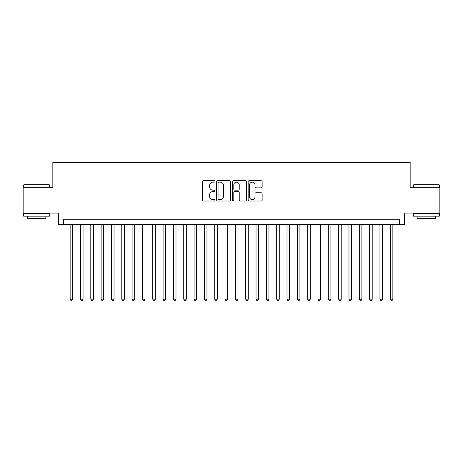 <?xml version="1.0" encoding="UTF-8"?>
<svg xmlns="http://www.w3.org/2000/svg" width="463" height="463" viewBox="0 0 463 463"><rect width="100%" height="100%" fill="white"/><g stroke="black" fill="none" stroke-linecap="round" stroke-linejoin="round"><path stroke-width="0.69" d="M214.977 181.438A0.712 0.712 0 0 0 214.265 180.726L203.494 180.726A1.013 1.013 0 0 0 202.481 181.739L202.481 199.987A1.013 1.013 0 0 0 203.494 201L214.265 201A0.712 0.712 0 0 0 214.977 200.288A0.712 0.712 0 0 0 214.265 199.582L212.876 199.582A3.241 3.241 0 0 1 209.629 196.335L209.629 194.819A3.241 3.241 0 0 1 212.876 191.572L214.265 191.572A0.712 0.712 0 0 0 214.977 190.86A0.712 0.712 0 0 0 214.265 190.154L212.876 190.154A3.241 3.241 0 0 1 209.629 186.907L209.629 185.391A3.241 3.241 0 0 1 212.876 182.144L214.265 182.144A0.712 0.712 0 0 0 214.977 181.438M261.126 187.874A1.013 1.013 0 0 0 262.139 186.861L262.139 181.739A1.013 1.013 0 0 0 261.126 180.726L249.163 180.726A1.013 1.013 0 0 0 248.151 181.739L248.151 199.987A1.013 1.013 0 0 0 249.163 201L261.126 201A1.013 1.013 0 0 0 262.139 199.987L262.139 193.8A1.013 1.013 0 0 0 261.126 192.787L256.004 192.787A1.013 1.013 0 0 0 254.991 193.8L254.991 196.868A2.714 2.714 0 0 1 252.283 199.582A2.714 2.714 0 0 1 249.569 196.868L249.569 184.859A2.714 2.714 0 0 1 252.283 182.144A2.714 2.714 0 0 1 254.991 184.859L254.991 186.861A1.013 1.013 0 0 0 256.004 187.874L261.126 187.874M399.314 224.428L404.477 224.428L404.477 213.067L439.85 213.067L439.85 187.249L410.16 187.249L410.16 162.461L52.84 162.461L52.84 187.249L23.15 187.249L23.15 213.067L58.523 213.067L58.523 224.428L399.314 224.428L399.314 219.265L63.686 219.265L63.686 224.428M230.615 181.739A1.013 1.013 0 0 0 229.602 180.726L217.639 180.726A1.013 1.013 0 0 0 216.626 181.739L216.626 199.987A1.013 1.013 0 0 0 217.639 201L229.602 201A1.013 1.013 0 0 0 230.615 199.987L230.615 181.739M233.398 180.726L245.361 180.726A1.013 1.013 0 0 1 246.374 181.739L246.374 199.987A1.013 1.013 0 0 1 245.361 201L240.245 201A1.013 1.013 0 0 1 239.232 199.987L239.232 192.585A1.013 1.013 0 0 0 238.214 191.572L234.822 191.572A1.013 1.013 0 0 0 233.803 192.585L233.803 200.288A0.712 0.712 0 0 1 233.097 201A0.712 0.712 0 0 1 232.385 200.288L232.385 181.739A1.013 1.013 0 0 1 233.398 180.726M218.75 182.144A0.712 0.712 0 0 0 218.044 182.856L218.044 198.87A0.712 0.712 0 0 0 218.75 199.582L220.22 199.582A3.241 3.241 0 0 0 223.467 196.335L223.467 185.391A3.241 3.241 0 0 0 220.22 182.144L218.75 182.144M239.232 184.905A2.714 2.714 0 0 0 236.518 182.196A2.714 2.714 0 0 0 233.803 184.905L233.803 189.141A1.013 1.013 0 0 0 234.822 190.154L238.214 190.154A1.013 1.013 0 0 0 239.232 189.141L239.232 184.905M70.139 224.428L70.139 299.196L72.72 299.196L72.72 224.428M72.72 299.196L71.944 300.539L70.914 300.539L70.139 299.196M23.978 184.668L49.176 184.668L49.483 184.974L23.665 184.974L23.978 184.668M36.577 216.163L23.665 216.163L23.665 213.582L49.483 213.582L49.483 216.163L36.577 216.163M45.872 216.163L45.872 218.542L27.282 218.542L27.282 216.163M413.824 184.668L439.022 184.668L439.335 184.974L413.517 184.974L413.824 184.668M426.423 216.163L413.517 216.163L413.517 213.582L439.335 213.582L439.335 216.163L426.423 216.163M435.718 216.163L435.718 218.542L417.128 218.542L417.128 216.163M80.464 224.428L80.464 299.196L83.045 299.196L83.045 224.428M83.045 299.196L82.275 300.539L81.239 300.539L80.464 299.196M90.794 224.428L90.794 299.196L93.376 299.196L93.376 224.428M93.376 299.196L92.6 300.539L91.57 300.539L90.794 299.196M101.119 224.428L101.119 299.196L103.7 299.196L103.7 224.428M103.7 299.196L102.925 300.539L101.895 300.539L101.119 299.196M111.45 224.428L111.45 299.196L114.031 299.196L114.031 224.428M114.031 299.196L113.256 300.539L112.22 300.539L111.45 299.196M121.775 224.428L121.775 299.196L124.356 299.196L124.356 224.428M124.356 299.196L123.58 300.539L122.55 300.539L121.775 299.196M132.1 224.428L132.1 299.196L134.681 299.196L134.681 224.428M134.681 299.196L133.911 300.539L132.875 300.539L132.1 299.196M142.43 224.428L142.43 299.196L145.012 299.196L145.012 224.428M145.012 299.196L144.236 300.539L143.2 300.539L142.43 299.196M152.755 224.428L152.755 299.196L155.336 299.196L155.336 224.428M155.336 299.196L154.561 300.539L153.531 300.539L152.755 299.196M163.08 224.428L163.08 299.196L165.667 299.196L165.667 224.428M165.667 299.196L164.892 300.539L163.856 300.539L163.08 299.196M173.411 224.428L173.411 299.196L175.992 299.196L175.992 224.428M175.992 299.196L175.217 300.539L174.186 300.539L173.411 299.196M183.736 224.428L183.736 299.196L186.317 299.196L186.317 224.428M186.317 299.196L185.541 300.539L184.511 300.539L183.736 299.196M194.066 224.428L194.066 299.196L196.648 299.196L196.648 224.428M196.648 299.196L195.872 300.539L194.836 300.539L194.066 299.196M204.391 224.428L204.391 299.196L206.973 299.196L206.973 224.428M206.973 299.196L206.197 300.539L205.167 300.539L204.391 299.196M214.716 224.428L214.716 299.196L217.297 299.196L217.297 224.428M217.297 299.196L216.528 300.539L215.492 300.539L214.716 299.196M225.047 224.428L225.047 299.196L227.628 299.196L227.628 224.428M227.628 299.196L226.853 300.539L225.822 300.539L225.047 299.196M235.372 224.428L235.372 299.196L237.953 299.196L237.953 224.428M237.953 299.196L237.178 300.539L236.147 300.539L235.372 299.196M245.703 224.428L245.703 299.196L248.284 299.196L248.284 224.428M248.284 299.196L247.508 300.539L246.472 300.539L245.703 299.196M256.027 224.428L256.027 299.196L258.609 299.196L258.609 224.428M258.609 299.196L257.833 300.539L256.803 300.539L256.027 299.196M266.352 224.428L266.352 299.196L268.934 299.196L268.934 224.428M268.934 299.196L268.164 300.539L267.128 300.539L266.352 299.196M276.683 224.428L276.683 299.196L279.264 299.196L279.264 224.428M279.264 299.196L278.489 300.539L277.459 300.539L276.683 299.196M287.008 224.428L287.008 299.196L289.589 299.196L289.589 224.428M289.589 299.196L288.814 300.539L287.783 300.539L287.008 299.196M297.333 224.428L297.333 299.196L299.92 299.196L299.92 224.428M299.92 299.196L299.144 300.539L298.108 300.539L297.333 299.196M307.663 224.428L307.663 299.196L310.245 299.196L310.245 224.428M310.245 299.196L309.469 300.539L308.439 300.539L307.663 299.196M317.988 224.428L317.988 299.196L320.57 299.196L320.57 224.428M320.57 299.196L319.8 300.539L318.764 300.539L317.988 299.196M328.319 224.428L328.319 299.196L330.9 299.196L330.9 224.428M330.9 299.196L330.125 300.539L329.089 300.539L328.319 299.196M338.644 224.428L338.644 299.196L341.225 299.196L341.225 224.428M341.225 299.196L340.45 300.539L339.42 300.539L338.644 299.196M348.969 224.428L348.969 299.196L351.55 299.196L351.55 224.428M351.55 299.196L350.78 300.539L349.744 300.539L348.969 299.196M359.3 224.428L359.3 299.196L361.881 299.196L361.881 224.428M361.881 299.196L361.105 300.539L360.075 300.539L359.3 299.196M369.624 224.428L369.624 299.196L372.206 299.196L372.206 224.428M372.206 299.196L371.43 300.539L370.4 300.539L369.624 299.196M379.955 224.428L379.955 299.196L382.536 299.196L382.536 224.428M382.536 299.196L381.761 300.539L380.725 300.539L379.955 299.196M390.28 224.428L390.28 299.196L392.861 299.196L392.861 224.428M392.861 299.196L392.086 300.539L391.056 300.539L390.28 299.196M23.665 187.249L23.665 184.974M29.551 213.582L29.551 213.067M43.597 213.582L43.597 213.067M49.483 187.249L49.483 184.974M413.517 187.249L413.517 184.974M419.403 213.582L419.403 213.067M433.449 213.582L433.449 213.067M439.335 187.249L439.335 184.974"/></g></svg>
